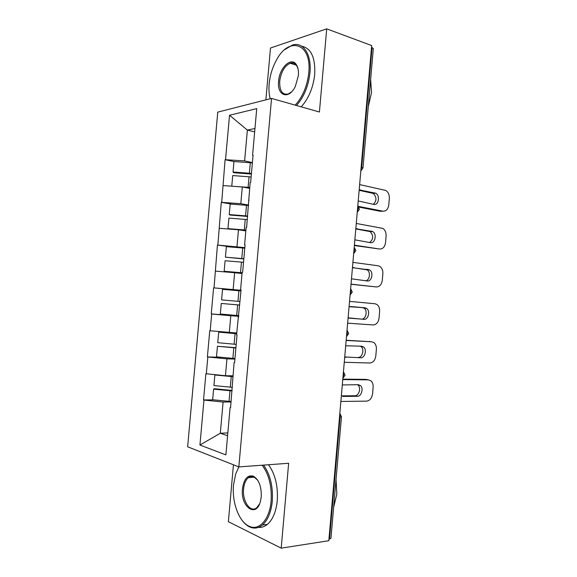 <?xml version="1.0" encoding="UTF-8"?>
<svg xmlns="http://www.w3.org/2000/svg" width="577" height="577" viewBox="0 0 577 577"><rect width="100%" height="100%" fill="white"/><g stroke="black" fill="none" stroke-linecap="round" stroke-linejoin="round"><path stroke-width="0.87" d="M233.44 464.788L228.384 521.687L281.201 548.15L328.825 540.721L371.667 45.561L326.705 28.85L270.49 48.028L265.882 99.857M217.767 112.126L187.64 446.793L238.835 466.908L271.543 98.415L217.767 112.126M227.836 432.938L220.306 433.24L199.93 445.026L225.881 454.892L230.086 407.672L230.562 407.809L234.118 362.435L234.615 362.277M199.93 445.026L203.962 400.07L203.537 399.94L213.685 399.847M232.92 375.822L225.441 375.728L205.888 373.723L203.537 399.94M206.321 373.831L207.828 356.997L207.395 356.911L221.957 357.343M236.743 332.987L209.747 330.744L207.395 356.911M210.179 330.816L211.687 314.018L211.254 313.96L238.748 315.879M241.027 290.274L213.598 287.851L211.254 313.96M214.031 287.88L217.435 245.045L234.464 247.324M244.828 247.627L217.435 245.045M217.875 245.037L221.272 202.318L232.048 204.2M248.622 205.066L240.804 203.688L221.272 202.318M221.712 202.282L225.095 159.685L233.973 161.589M252.409 162.591L244.619 160.896L225.095 159.685M225.542 159.613L229.523 115.256L256.729 108.62L252.582 155.184L253.022 155.66M240.58 289.856L241.063 289.921L240.58 289.856L242.152 272.25L242.636 272.272L245.074 244.864L244.59 244.872L246.155 227.309L246.639 227.288L250.151 182.455L250.642 182.397L253.072 155.105L252.582 155.184M241.063 289.892L236.563 334.934L237.046 335.013L234.594 362.536L234.118 362.435M234.904 359.074L226.949 358.851L225.441 375.728M226.949 358.851L207.828 356.997M238.712 316.29L230.8 315.742L229.293 332.59M230.8 315.742L211.687 314.018M238.135 317.3L238.626 317.278M242.037 273.541L234.637 272.726L233.137 289.539M234.637 272.726L215.538 271.118M245.838 230.908L238.474 229.79L236.974 246.567M238.474 229.79L219.375 228.312M244.59 244.872L245.059 245.074M249.625 188.354L242.297 186.948L240.804 203.688M242.297 186.948L223.212 185.585M248.593 199.981L249.048 200.32M361.144 167.222L361.685 167.352L372.05 47.523L371.516 47.328M372.05 47.523L373.312 48.569L362.983 167.972L361.685 167.352L360.913 169.84M254.659 131.895L247.374 130.092L244.619 160.896M254.962 128.505L247.374 130.092L229.523 115.256M329.532 539.041L340.077 417.106L341.461 416.825L330.96 538.312L328.962 539.127M281.201 548.15L288.644 463.273L238.835 466.908L235.654 474.085L233.534 484.918C231.716 502.697 239.383 522.978 249.985 526.585C259.607 530.588 269.748 518.846 271.111 501.06C271.955 486.31 268.969 474.359 262.146 465.206M271.543 98.415L319.42 112.01L326.705 28.85M231.081 401.945L223.09 402.039L220.306 433.24L227.583 435.743M223.09 402.039L203.962 400.07M230.086 407.672L230.598 407.376M213.598 287.851L241.02 290.426M249.661 188.001L246.502 187.756M251.384 174.059L233.743 172.725L233.036 172.018L233.973 161.531L250.303 162.743L249.372 173.244L233.036 172.018M359.637 184.59L385.739 190.446C388.263 192.018 389.453 194.68 389.324 198.445L388.761 204.95C388.076 209.271 386.121 211.341 382.897 211.16L358.411 206.378M358.223 200.955L373.817 204.409C378.642 205.664 380.358 195.351 375.685 193.216L359.182 189.883M382.897 211.16L380.366 211.297L358.959 207.129M373.297 204.301C376.868 200.753 376.824 197.125 373.16 193.418L359.146 190.309M252.38 162.909L250.303 162.743M251.442 173.417L249.372 173.244M249.711 187.431L231.961 186.212M251.125 176.966L232.719 175.559L231.781 186.054M245.881 230.425L238.878 229.855M247.605 216.447L229.956 215.041L229.228 214.557L230.173 204.049L246.509 205.333L245.571 215.856L229.228 214.557M356.276 223.45L382.839 228.405C385.155 229.978 386.244 232.531 386.092 236.065L385.537 242.585C384.845 246.927 382.883 249.069 379.644 249.019L354.401 245.153M354.855 239.844L370.521 242.65C375.201 243.682 377.106 233.836 372.677 231.55L355.821 228.752M379.644 249.019L354.365 245.542M369.619 242.506C373.499 239.239 373.68 235.604 370.16 231.615L355.8 228.932M248.586 205.506L246.509 205.333M247.648 216.029L245.571 215.856M245.91 230.072L227.973 228.622L229.581 229.105M247.331 219.585L228.91 218.106L227.973 228.622M242.095 272.928L224.15 271.269L242.102 272.798M243.826 258.929L225.412 257.183L226.357 246.653L242.708 248.002L241.763 258.546L225.412 257.183M352.908 262.376L378.202 265.788L379.911 266.43C382.032 267.988 383.02 270.425 382.861 273.75L382.299 280.285C381.613 284.641 379.637 286.863 376.384 286.949L351.025 284.122M351.487 278.806L367.217 280.963C371.761 281.778 373.824 272.366 369.641 269.949L352.446 267.692M376.384 286.949L351.018 284.266M365.76 280.79C369.785 280.184 370.816 271.991 367.138 269.877L352.612 267.641M244.778 248.182L242.708 248.002M243.84 258.727L241.763 258.546M243.523 262.29L225.095 260.739L224.15 271.269M239.715 305.038L221.272 303.452L220.327 314.011L238.77 315.655M349.532 301.382L374.942 303.747L376.954 304.505C378.894 306.048 379.781 308.378 379.623 311.508L379.06 318.05C378.368 322.428 376.392 324.728 373.124 324.945L347.65 323.163M348.111 317.833L363.914 319.341C368.328 319.961 370.521 310.931 366.59 308.414L364.909 307.772L349.071 306.704M348.833 318.136L361.418 319.088C365.825 319.694 368.025 310.7 364.087 308.197L362.414 307.555L350.412 306.502M240.97 290.945L222.534 289.344L221.59 299.889L240.032 301.511M239.707 305.082L221.272 303.452M235.914 347.693L217.435 346.258L216.49 356.838L234.947 358.555M236.685 333.564L218.705 332.121L217.76 342.688L236.209 344.382M346.157 340.452L371.675 341.772L373.975 342.644C375.742 344.152 376.543 346.38 376.377 349.323L375.815 355.879C375.122 360.279 373.131 362.659 369.85 363.005L344.267 362.269M360.603 357.798L344.729 356.932L360.603 357.798C364.895 358.216 367.203 349.532 363.503 346.936L361.599 346.2L345.695 345.782M371.675 341.772L346.171 340.235M369.179 341.433L369.821 341.519M358.115 357.394C362.406 357.812 364.714 349.164 361.014 346.575L360.315 346.142M236.671 333.751L218.705 332.121M235.892 347.96L217.435 346.258M232.105 390.434L214.406 388.725L213.598 389.15L212.646 399.746L231.117 401.542M232.884 376.276L227.388 375.75M342.767 379.594L368.4 379.868L370.961 380.842C372.569 382.313 373.29 384.441 373.124 387.21L372.562 393.781C371.869 398.202 369.871 400.654 366.575 401.138L340.877 401.455M342.752 396.421L357.286 396.312C361.469 396.55 363.871 388.17 360.394 385.515L358.281 384.7L342.305 384.938M368.4 379.868L365.919 379.392L342.81 379.132M365.919 379.392L367.275 379.652M341.36 395.858L354.812 395.772C358.995 396.01 361.39 387.665 357.92 385.018L357.488 384.7M215.437 374.733L214.868 374.978L213.916 385.573L232.38 387.34M232.848 376.687L214.868 374.978M232.062 390.925L213.598 389.15M295.186 105.129C302.723 96.907 307.252 86.11 308.782 72.731C311.977 43.232 289.084 35.94 276.635 59.784C272.495 67.184 270.007 75.205 269.17 83.853C268.694 89.356 269.033 94.325 270.18 98.761M284.685 49.701L292.171 45.172C302.975 41.292 311.811 54.252 309.957 72.796C308.45 86.161 303.956 97.059 296.477 105.49M278.597 81.206C279.391 67.459 291.76 55.991 296.621 65.107C298.143 67.783 298.727 71.296 298.388 75.652L295.323 86.456C288.788 100.189 276.823 95.905 278.597 81.206M298.057 68.951L296.859 65.98C295.172 63.282 292.936 62.359 290.166 63.21C284.504 65.987 281.013 72.01 279.708 81.27C279.456 90.87 282.312 95.104 288.276 93.986L291.536 91.894M370.643 79.41L371.53 92.558L368.285 106.644M301.706 46.232C311.097 48.194 315.439 57.556 314.717 74.325C313.217 87.625 308.717 98.465 301.223 106.839M291.962 63.795L293.109 63.008M263.581 465.105C270.252 474.503 273.152 486.534 272.286 501.197C271.147 512.217 267.858 520.158 262.434 525.005C258.691 528.049 254.753 528.821 250.62 527.335C247.475 526.137 244.619 523.772 242.037 520.252M242.47 488.755C243.898 478.939 247.519 474.734 253.325 476.14C258.9 479.523 261.54 486.418 261.244 496.819L260.472 501.276C256.231 518.586 240.256 506.685 242.47 488.755M257.724 480.223L253.923 476.898C251.969 476.097 250.122 476.357 248.377 477.677C245.723 479.905 244.129 483.641 243.588 488.885C242.167 501.103 250.483 513.328 256.787 507.652L259.556 503.937M336.038 479.559L336.824 494.179L333.636 507.313M268.514 464.745C275.215 474.092 278.136 486.065 277.277 500.656C276.145 511.626 272.856 519.524 267.411 524.356C264.605 526.657 261.633 527.659 258.482 527.364M238.279 467.882L238.813 466.901M339.745 414.517L340.077 417.106L339.521 417.121M357.336 211.24L358.101 208.773L357.754 206.378M353.744 252.712L354.509 250.281L354.17 247.843M350.152 294.263L350.91 291.861L350.571 289.387M346.546 335.901L347.311 333.528L346.972 331.018M342.94 377.618L343.697 375.274L343.358 372.728M249.055 176.793L248.117 187.301M360.618 189.869L359.168 189.999M374.805 192.898L372.28 193.1M245.254 219.411L244.316 229.942M357.264 228.68L355.959 228.716M371.516 231.117L368.999 231.182M241.446 262.109L240.508 272.661M353.896 267.562L353.239 267.54M368.213 269.416L365.71 269.336M238.892 290.765L237.948 301.331M237.63 304.901L236.693 315.475M363.914 319.341L361.418 319.088M364.909 307.772L362.414 307.555M235.07 333.607L234.132 344.195M233.808 347.772L232.863 358.367M346.135 357.3L345.298 357.163M231.247 376.543L230.302 387.153M229.978 390.737L229.033 401.347M357.286 396.312L354.812 395.772M360.805 171.08L362.983 167.972M357.242 212.322L359.413 209.242L357.798 205.852M353.665 253.656L355.836 250.598L354.22 247.216M350.08 295.085L352.251 292.034L350.636 288.637M346.488 336.6L348.667 333.549L347.044 330.138M342.889 378.209L345.068 375.151L343.452 371.703M341.461 416.825L339.846 413.341M375.685 193.216L373.16 193.418M372.677 231.55L370.16 231.615M369.641 269.949L367.138 269.877M366.59 308.414L364.087 308.197M363.503 346.936L361.014 346.575M360.394 385.515L357.92 385.018M296.859 65.98L296.621 65.107M290.166 63.21L296.347 65.215M249.985 526.585L250.62 527.335M253.923 476.898L253.325 476.14M248.377 477.677L254.479 477.165M267.411 524.356L262.434 525.005"/></g></svg>
